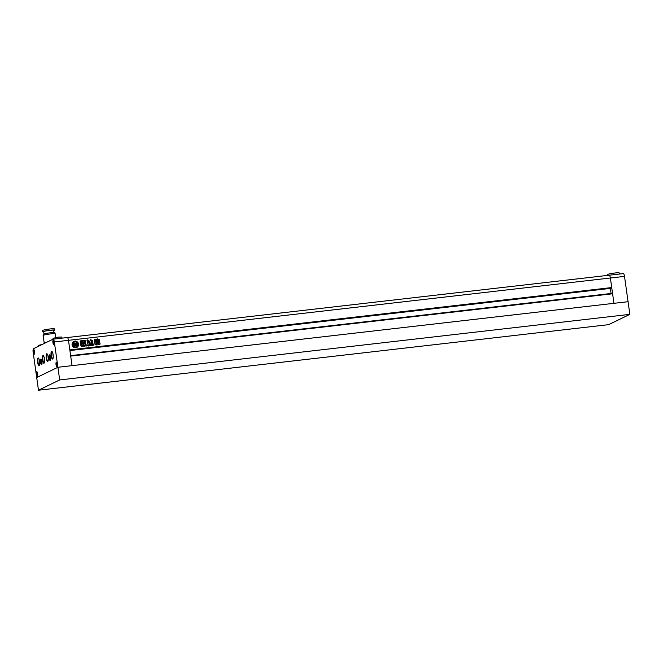 <?xml version="1.0" encoding="UTF-8"?>
<svg xmlns="http://www.w3.org/2000/svg" width="663" height="663" viewBox="0 0 663 663"><rect width="100%" height="100%" fill="white"/><g stroke="black" fill="none" stroke-linecap="round" stroke-linejoin="round"><path stroke-width="0.99" d="M607.872 275.36L607.756 274.515A5.776 0.522 -8 0 1 611.245 273.537A5.776 0.522 -8 0 1 617.51 272.775A5.776 0.522 -8 0 1 619.192 272.907L619.358 274.043M623.253 273.612A3.207 0.862 83.4 0 1 623.328 273.587A3.207 0.862 83.4 0 1 624.513 276.38L610.383 278.004A3.207 0.862 -96.6 0 0 609.198 275.211A3.207 0.862 -96.6 0 0 609.123 275.236A3.207 0.862 83.4 0 1 609.198 275.211A3.207 0.862 83.4 0 1 610.383 278.004L611.725 287.56L69.822 349.89L68.48 340.334A3.207 0.862 -96.6 0 0 67.294 337.542A3.207 0.862 -96.6 0 0 67.212 337.558A3.207 0.862 83.4 0 1 67.294 337.542A3.207 0.862 83.4 0 1 68.48 340.334L72.035 365.653L70.692 356.089L612.595 293.767L613.938 303.322L610.383 278.004L54.341 341.959L57.905 367.277L36.705 377.562L33.15 352.244A3.207 0.862 -96.6 0 1 33.523 348.68L53.081 339.183A3.207 0.862 -96.6 0 1 53.164 339.166A3.207 0.862 -96.6 0 1 54.341 341.959M59.678 379.94L38.487 390.225L608.659 324.646L629.85 314.361L59.678 379.94L57.905 367.277L628.068 301.698L624.513 276.38M38.487 390.225L36.705 377.562L57.905 367.277L628.068 301.698L629.85 314.361M72.068 344.81A3.373 3.232 64.1 0 0 76.767 347.47A3.373 3.232 64.1 0 0 78.524 344.064A3.373 3.232 64.1 0 0 73.825 341.404A3.373 3.232 64.1 0 0 72.068 344.81M76.726 347.487A3.373 3.232 64.1 0 0 78.441 344.105A3.373 3.232 64.1 0 0 73.784 341.42M75.068 343.31L73.502 343.525L75.068 343.31L75.367 345.406A1.392 1.334 64.1 0 1 74.09 344.768L74.695 344.768L74.596 344.031L73.792 344.122L73.983 345.067A1.931 1.848 64.1 0 0 75.143 345.638A1.533 1.467 64.1 0 0 74.347 346.724A2.536 2.437 64.1 0 0 76.842 346.434A1.533 1.467 64.1 0 0 75.781 345.564A1.931 1.848 64.1 0 0 76.742 344.752L76.659 343.79L75.781 343.923L75.889 344.669L76.552 344.487A1.392 1.334 64.1 0 1 75.499 345.39L75.201 343.301L76.684 343.127L75.209 343.326M76.883 345.498A0.895 0.862 64.1 0 1 77.331 345.821L77.405 345.779A2.536 2.437 64.1 0 0 77.331 343.094A1.061 1.019 64.1 0 0 77.298 343.533L77.438 344.52A0.928 0.895 64.1 0 1 76.958 345.456L76.883 345.498A0.928 0.895 64.1 0 0 77.356 344.561L77.438 344.52M96.748 342.655L96.632 341.859L99.45 341.536L99.558 342.332L96.748 342.655L96.549 341.901L99.45 341.536L99.558 342.332M99.641 340.053L96.127 340.475L96.002 339.555L97.071 339.29L95.853 339.597M96.989 339.332L98.48 339.274L97.071 339.29L97.337 338.859M98.48 339.274L99.359 339.174L99.491 340.094M84.45 346.509L84.433 345.315L84.988 345.232L84.433 345.315L84.615 345.995L83.621 346.103L83.298 343.857M83.223 343.89L84.74 342.638L84.864 340.392L85.693 342.995L85.179 343.799L85.693 342.995L85.378 340.765M84.325 343.492L83.339 343.674M84.45 340.608L84.864 340.392M85.179 343.799L84.466 343.873M86.099 344.511L84.383 343.915L86.099 344.511L86.099 346.185M86.016 344.553L86.289 345.854L85.179 345.978L85.071 345.191L84.516 345.274L85.071 345.191M84.499 346.492L84.532 346.028M81.317 341.213L81.88 340.558L84.242 340.848L84.499 342.638L83.994 343.252L81.648 342.97L81.4 341.172L81.88 340.558L81.4 341.172M83.994 343.252L84.499 342.638L84.242 340.848M94.66 342.721L95.107 344.801L96.276 344.669L95.381 340.086L95.754 339.224L94.685 339.415L94.154 341.835L94.66 342.721M95.737 340.815L95.298 340.127L95.754 339.224L94.602 339.456M96.127 345.116L95.654 340.857M88.104 341.619C88.759 341.014 88.593 340.434 87.624 339.895L87.077 340.45L88.278 341.569M88.022 341.66C88.676 341.047 88.519 340.475 87.549 339.937L87.077 340.45M89.024 340.906L89.447 341.959L90.118 341.984L89.513 343.724L90.276 344.652L91.527 341.71L92.621 341.553M90.127 340.583L90.251 339.647M90.06 340.078L92.24 340.484L92.397 341.611M90.234 344.669L91.527 341.71M92.787 344.254L91.337 343.103L91.593 342.265M92.621 344.304C93.317 343.5 93.027 342.804 91.751 342.216L91.552 342.29M81.276 346.807L82.005 345.39L81.458 346.732M80.438 344.445L81.259 344.503L80.546 344.42L81.358 346.766M81.259 344.503L82.055 344.404M81.93 344.13L80.555 343.558L80.629 340.84L80.248 341.354M80.165 341.395L80.985 340.799L81.392 343.044L83.074 343.873L83.389 346.136L82.345 346.26L82.22 345.348M83.248 346.625L83.074 343.873M88.908 342.232L87.342 341.909L88.56 341.735L87.806 341.851L88.908 342.232L89.074 344.196L90.732 344.536L90.317 344.942M90.765 344.487L91.933 344.329M93.019 345.365L93.284 344.238L93.342 345.266M93.102 345.324L89.248 345.539M87.16 341.934L88.08 344.263L87.45 345.564L88.66 345.696L88.27 346.078M99.4 341.23L99.284 340.426L96.392 340.79L99.284 340.426L99.4 341.23L96.583 341.553L96.466 340.749L96.583 341.553M100.08 343.036L99.483 342.498L96.798 342.837L99.409 342.539L100.08 343.036L99.782 344.586L97.171 344.893L96.45 343.451L96.873 342.804L96.45 343.451M99.782 344.586L100.005 343.078M611.725 287.56L69.83 349.94M611.576 287.634L611.651 288.14L69.897 350.445M610.358 288.397L611.079 293.477M612.438 293.784L612.38 293.328L70.626 355.641M87.549 339.937L87.002 340.492M89.977 340.119L91.262 339.937M91.187 339.978L91.337 340.442M91.378 340.608L92.24 340.484M92.314 341.652L92.157 340.525M91.071 342.265L91.444 341.752L91.071 342.265M92.538 344.346C93.234 343.542 92.944 342.846 91.668 342.257M96.077 345.133L96.193 344.71M81.798 340.591L83.588 340.359M83.505 340.401L84.16 340.89M83.911 343.285L84.416 342.68M82.734 342.547L83.347 342.481M82.635 341.876L83.248 341.801M82.543 341.196L83.157 341.13M81.184 344.545L81.98 344.42M80.546 340.881L80.985 340.799M82.361 343.757L81.317 343.086L80.903 340.84M82.287 343.799L82.892 343.699M83.207 346.641L83.306 346.177M85.303 340.807L84.781 340.434M85.104 343.832L85.61 343.036M88.56 341.735L87.806 341.851M88.477 341.776L87.723 341.884M88.825 342.274L89.107 343.666M89.024 343.707L89.074 344.196M90.649 344.578L88.991 344.238M90.756 344.495L91.85 344.37M92.024 344.437L93.093 344.337L92.024 344.437M88.229 346.094L88.66 345.696M88.577 345.738L89.165 345.572L88.577 345.738M98.397 339.307L99.359 339.174M99.409 340.127L99.276 339.207M99.201 340.467L99.317 341.263M96.392 340.79L96.5 341.594M96.665 342.696L96.549 341.901M99.367 341.578L99.483 342.373M96.798 342.837L96.375 343.492M99.699 344.627L100.13 343.973M97.701 343.517L98.886 343.384M77.356 344.561L77.215 343.575A1.061 1.019 64.1 0 1 77.248 343.136L77.331 343.094M74.994 343.351L75.275 345.415M75.143 345.638L75.06 345.68A1.931 1.848 64.1 0 1 73.9 345.108L73.792 344.122M75.06 345.68A1.533 1.467 64.1 0 0 74.273 346.766L74.347 346.724M74.273 346.766A2.536 2.437 64.1 0 0 76.361 346.732M75.864 343.882L75.889 344.669M75.839 345.299A1.392 1.334 64.1 0 0 76.477 344.528L76.485 344.354M74.148 342.174A2.536 2.437 64.1 0 0 74.107 342.191L74.19 342.158A2.536 2.437 64.1 0 1 76.949 342.63A1.724 1.657 64.1 0 0 76.684 343.127M74.19 342.158A2.536 2.437 64.1 0 0 73.195 343.061L73.112 343.103A2.536 2.437 64.1 0 1 74.107 342.191M72.955 343.6A2.536 2.437 64.1 0 0 73.626 346.219L73.543 346.26A2.536 2.437 64.1 0 1 72.872 343.641L72.955 343.6A1.061 1.019 64.1 0 1 73.104 344.022L73.245 345A0.928 0.895 64.1 0 0 73.966 345.796A0.895 0.862 64.1 0 0 73.626 346.219M73.502 343.525A1.724 1.657 64.1 0 0 73.112 343.103M73.585 343.484A1.724 1.657 64.1 0 0 73.195 343.061M77.405 345.779A0.895 0.862 64.1 0 0 76.958 345.456M62.04 338.138L61.883 337.036L58.576 337.111L52.99 338.287L53.115 339.174M54.101 342.075A2.246 0.605 -96.6 0 0 53.272 340.119A2.246 0.605 -96.6 0 0 52.957 342.63A2.246 0.605 -96.6 0 0 53.786 344.586A2.246 0.605 -96.6 0 0 54.101 342.075A2.345 0.63 -96.6 0 0 53.264 340.028A2.345 0.63 -96.6 0 0 52.932 342.638A2.345 0.63 -96.6 0 0 53.794 344.677A2.345 0.63 -96.6 0 0 54.126 342.067M50.537 357.324A2.727 0.729 -96.6 0 0 49.534 354.954A2.727 0.729 -96.6 0 0 49.153 358.003A2.826 0.754 -96.6 0 0 50.173 360.465A2.826 0.754 -96.6 0 0 50.562 357.316A2.826 0.754 -96.6 0 0 49.526 354.854A2.826 0.754 -96.6 0 0 49.128 358.012A2.727 0.729 -96.6 0 0 50.156 360.374A2.727 0.729 -96.6 0 0 50.537 357.324M57.217 364.227A2.246 0.605 -96.6 0 0 56.388 362.28A2.246 0.605 -96.6 0 0 56.073 364.783A2.246 0.605 -96.6 0 0 56.902 366.738A2.246 0.605 -96.6 0 0 57.217 364.227A2.345 0.63 -96.6 0 0 56.372 362.18A2.345 0.63 -96.6 0 0 56.048 364.799A2.345 0.63 -96.6 0 0 56.91 366.838A2.345 0.63 -96.6 0 0 57.242 364.219M37.65 373.725A2.246 0.605 -96.6 0 0 36.821 371.769A2.246 0.605 -96.6 0 0 36.506 374.28A2.246 0.605 -96.6 0 0 37.335 376.236A2.246 0.605 -96.6 0 0 37.65 373.725A2.345 0.63 -96.6 0 0 36.813 371.678A2.345 0.63 -96.6 0 0 36.482 374.297A2.345 0.63 -96.6 0 0 37.343 376.335A2.345 0.63 -96.6 0 0 37.675 373.717M34.534 351.572A2.246 0.605 -96.6 0 0 33.705 349.616A2.246 0.605 -96.6 0 0 33.399 352.128A2.246 0.605 -96.6 0 0 34.219 354.083A2.246 0.605 -96.6 0 0 34.534 351.572M41.902 361.517A2.727 0.729 -96.6 0 0 40.891 359.147A2.727 0.729 -96.6 0 0 40.509 362.197A2.727 0.729 -96.6 0 0 41.52 364.567A2.727 0.729 -96.6 0 0 41.902 361.517M43.708 331.948A5.934 0.539 -8 0 1 42.78 331.79A5.934 0.539 -8 0 1 50.164 330.232A5.934 0.539 -8 0 1 54.54 330.141A5.934 0.539 -8 0 1 53.686 330.547M42.78 331.79L42.606 330.53A5.934 0.539 -8 0 1 49.99 328.972A5.934 0.539 -8 0 1 54.358 328.873L54.54 330.141M43.99 333.928L43.667 331.666A5.039 0.456 -8 0 1 49.94 330.348A5.039 0.456 -8 0 1 53.653 330.265L53.968 332.528M43.31 335.329L43.17 334.318A5.909 0.53 -8 0 1 50.512 332.768A5.909 0.53 -8 0 1 54.863 332.677L55.004 333.68M44.537 343.152A6.1 0.547 -8 0 1 44.197 343.02L43.136 335.486A6.1 0.547 -8 0 1 50.728 333.887A6.1 0.547 -8 0 1 55.211 333.787L55.742 337.517M53.09 354.738A3.854 1.028 83.4 0 1 52.825 358.849A3.854 1.028 83.4 0 1 51.134 355.683A3.854 1.028 83.4 0 1 51.979 351.498A3.854 1.028 83.4 0 1 53.09 354.738M52.137 351.68A3.53 0.945 -96.6 0 0 52.021 351.663A3.53 0.945 -96.6 0 0 51.523 355.608A3.53 0.945 -96.6 0 0 52.825 358.683A3.53 0.945 -96.6 0 0 52.941 358.642M48.2 357.108A3.854 1.028 83.4 0 1 47.927 361.227A3.854 1.028 83.4 0 1 46.244 358.061A3.854 1.028 83.4 0 1 47.081 353.876A3.854 1.028 83.4 0 1 48.2 357.108M47.247 354.059A3.53 0.945 -96.6 0 0 47.131 354.042A3.53 0.945 -96.6 0 0 46.634 357.987A3.53 0.945 -96.6 0 0 47.935 361.053A3.53 0.945 -96.6 0 0 48.051 361.012M44.454 358.932A3.854 1.028 83.4 0 1 44.181 363.051A3.854 1.028 83.4 0 1 42.498 359.876A3.854 1.028 83.4 0 1 43.335 355.7A3.854 1.028 83.4 0 1 44.454 358.932M43.501 355.874A3.53 0.945 -96.6 0 0 43.377 355.865A3.53 0.945 -96.6 0 0 42.888 359.802A3.53 0.945 -96.6 0 0 44.181 362.876A3.53 0.945 -96.6 0 0 44.297 362.835M39.565 361.302A3.854 1.028 83.4 0 1 39.291 365.421A3.854 1.028 83.4 0 1 37.6 362.255A3.854 1.028 83.4 0 1 38.446 358.07A3.854 1.028 83.4 0 1 39.565 361.302M38.611 358.252A3.53 0.945 -96.6 0 0 38.487 358.235A3.53 0.945 -96.6 0 0 37.99 362.18A3.53 0.945 -96.6 0 0 39.291 365.247A3.53 0.945 -96.6 0 0 39.407 365.205M39.407 360.407A3.53 0.945 -96.6 0 0 39.531 361.998A3.53 0.945 -96.6 0 0 39.697 362.926M44.297 358.037A3.53 0.945 -96.6 0 0 44.421 359.628A3.53 0.945 -96.6 0 0 44.587 360.548M48.043 356.213A3.53 0.945 -96.6 0 0 48.167 357.805A3.53 0.945 -96.6 0 0 48.333 358.733M52.941 353.843A3.53 0.945 -96.6 0 0 53.065 355.434A3.53 0.945 -96.6 0 0 53.222 356.354M40.493 362.205A2.826 0.754 -96.6 0 0 41.529 364.667A2.826 0.754 -96.6 0 0 41.926 361.509A2.826 0.754 -96.6 0 0 40.882 359.048A2.826 0.754 -96.6 0 0 40.493 362.205M33.374 352.136A2.345 0.63 -96.6 0 0 34.236 354.175A2.345 0.63 -96.6 0 0 34.559 351.556A2.345 0.63 -96.6 0 0 33.697 349.517A2.345 0.63 -96.6 0 0 33.374 352.136M44.562 343.326L44.512 342.978A5.776 0.522 -8 0 1 46.824 342.224M44.197 343.02A6.1 0.547 -8 0 1 46.949 342.166M41.197 363.556L41.678 361.625L41.222 360.158L40.733 362.089L41.197 363.556M41.272 360.332L40.75 360.39M41.678 361.981L40.733 362.089M33.954 353.205L33.979 350.487L33.954 353.205M34.02 350.628L33.598 350.677M34.343 351.945L33.589 352.028M36.705 374.189L37.443 375.175L37.087 372.647L36.705 374.189L37.451 374.098M37.128 372.78L36.714 372.83M56.653 363.15L56.628 365.868L56.653 363.15M57.018 364.6L56.264 364.691M56.695 363.283L56.28 363.332M50.313 357.432L49.858 355.965L49.385 356.197L49.833 359.363L50.313 357.432M49.916 356.13L49.385 356.197M50.313 357.78L49.377 357.896M53.902 342.166L53.164 341.18L53.521 343.707L53.902 342.166M53.579 341.13L53.164 341.18M53.902 342.448L53.156 342.531M42.233 344.453L38.313 345.406L38.437 346.293M611.352 288.281L69.913 350.553L611.352 288.281M53.164 339.166L623.328 273.587"/></g></svg>
